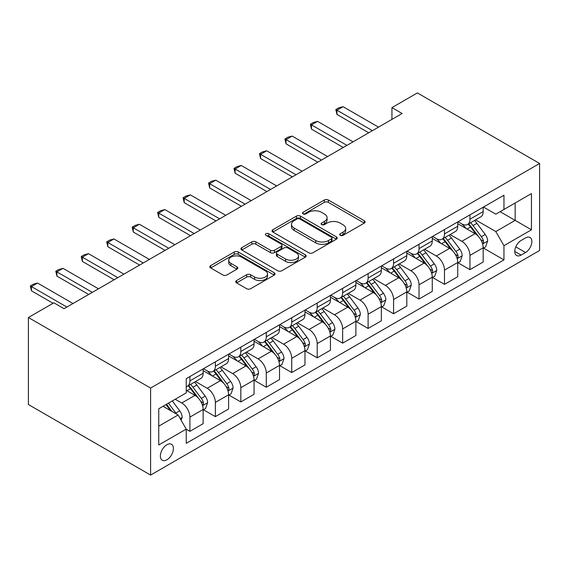 <?xml version="1.0" encoding="UTF-8"?>
<svg xmlns="http://www.w3.org/2000/svg" width="568" height="568" viewBox="0 0 568 568"><rect width="100%" height="100%" fill="white"/><g stroke="black" fill="none" stroke-linecap="round" stroke-linejoin="round"><path stroke-width="0.85" d="M340.267 235.351A1.981 1.143 0 0 0 343.065 235.351L364.308 223.089A2.826 1.633 0 0 0 365.139 221.939A2.826 1.633 0 0 0 364.308 220.782L328.325 200.007A2.826 1.633 0 0 0 324.328 200.007L303.085 212.269A1.981 1.143 0 0 0 302.503 213.078A1.981 1.143 0 0 0 303.085 213.887A1.981 1.143 0 0 0 305.882 213.887L308.63 212.297A9.045 5.226 0 0 1 321.424 212.297L324.427 214.029A9.045 5.226 0 0 1 327.076 217.721A9.045 5.226 0 0 1 324.427 221.413L321.68 223.004A1.981 1.143 0 0 0 321.097 223.813A1.981 1.143 0 0 0 321.68 224.623A1.981 1.143 0 0 0 324.477 224.623L327.225 223.032A9.045 5.226 0 0 1 340.019 223.032L343.015 224.765A9.045 5.226 0 0 1 345.671 228.457A9.045 5.226 0 0 1 343.015 232.149L340.267 233.739A1.981 1.143 0 0 0 339.692 234.549A1.981 1.143 0 0 0 340.267 235.351L340.267 233.739M166.893 459.789A9.216 5.318 120 0 0 172.913 451.666A9.216 5.318 120 0 0 171.5 444.282A9.216 5.318 120 0 0 166.893 444.737A9.216 5.318 120 0 0 160.872 452.859A9.216 5.318 120 0 0 162.285 460.243A9.216 5.318 120 0 0 166.893 459.789M236.565 280.571A2.826 1.633 0 0 0 235.734 281.721A2.826 1.633 0 0 0 236.565 282.878L246.661 288.707A2.826 1.633 0 0 0 250.658 288.707L274.252 275.082A2.826 1.633 0 0 0 275.075 273.932A2.826 1.633 0 0 0 274.252 272.775L238.262 252A2.826 1.633 0 0 0 234.264 252L210.678 265.618A2.826 1.633 0 0 0 209.848 266.775A2.826 1.633 0 0 0 210.678 267.933L222.869 274.969A2.826 1.633 0 0 0 226.866 274.969L236.962 269.14A2.826 1.633 0 0 0 237.793 267.989A2.826 1.633 0 0 0 236.962 266.832L230.92 263.339A7.561 4.367 0 0 1 228.705 260.258A7.561 4.367 0 0 1 233.37 256.218A7.561 4.367 0 0 1 241.613 257.169L265.306 270.844A7.561 4.367 0 0 1 267.514 273.932A7.561 4.367 0 0 1 262.849 277.965A7.561 4.367 0 0 1 254.606 277.021L250.658 274.742A2.826 1.633 0 0 0 246.661 274.742L236.565 280.571L236.565 282.878M539.6 163.477L417.402 92.925L391.941 107.622L402.123 113.501L64.042 308.694L53.861 302.815L28.4 317.512L150.598 388.065L539.6 163.477L539.6 250.488L150.598 475.075L150.598 388.065M308.836 252.81A2.826 1.633 0 0 0 312.833 252.81L336.419 239.192A2.826 1.633 0 0 0 337.25 238.035A2.826 1.633 0 0 0 336.419 236.884L300.436 216.11A2.826 1.633 0 0 0 296.439 216.11L272.846 229.728A2.826 1.633 0 0 0 272.022 230.878A2.826 1.633 0 0 0 272.846 232.035L308.836 252.81M266.74 235.784A1.981 1.143 0 0 1 268.749 236.061L268.749 233.711L305.335 254.833A2.826 1.633 0 0 1 306.159 255.983A2.826 1.633 0 0 1 305.335 257.141L281.742 270.759A2.826 1.633 0 0 1 277.745 270.759L241.762 249.984L241.762 247.676A2.826 1.633 0 0 0 240.931 248.827A2.826 1.633 0 0 0 241.762 249.984M241.762 247.676L251.858 241.847A2.826 1.633 0 0 1 255.856 241.847L270.453 250.268A2.826 1.633 0 0 0 274.45 250.268L281.146 246.405A2.826 1.633 0 0 0 281.976 245.248A2.826 1.633 0 0 0 281.146 244.098L265.952 235.322A1.981 1.143 0 0 1 265.37 234.513A1.981 1.143 0 0 1 266.591 233.462A1.981 1.143 0 0 1 268.749 233.711M525.549 237.907L521.069 240.491A8.932 5.155 120 0 0 515.233 248.365A8.932 5.155 120 0 0 516.603 255.515A8.932 5.155 120 0 0 521.069 255.075L525.549 252.49A8.932 5.155 120 0 0 531.378 244.616A8.932 5.155 120 0 0 530.015 237.467A8.932 5.155 120 0 0 525.549 237.907M483.489 207.043L495.814 214.157L503.958 209.45L503.958 195.222L186.24 378.657L186.24 392.886L158.749 408.754L158.749 444.971L186.24 429.103L186.24 443.331L503.958 259.895L503.958 245.667L495.814 231.559L475.558 219.866M503.958 209.45L531.456 193.574L531.456 229.791L503.958 245.667M28.4 317.512L28.4 404.522L150.598 475.075M391.941 107.622L391.941 119.379M500.089 211.686L515.162 220.384L515.162 202.982L531.456 193.574M495.814 231.559L515.162 220.384L531.456 229.791M158.749 426.163L178.096 414.988L163.023 406.29M186.24 429.216L189.904 431.332L189.904 417.104A11.523 6.653 -120 0 0 181.76 402.996L175.242 399.233M189.904 431.332L203.145 423.692L203.145 409.464A11.523 6.653 -120 0 0 195.001 395.356L186.24 390.294M203.451 409.755L215.364 416.635L215.364 402.407A11.523 6.653 -120 0 0 207.221 388.299L195.52 381.547M215.364 416.635L228.606 408.995L228.606 394.767A11.523 6.653 -120 0 0 220.455 380.652L203.145 370.663M228.911 395.058L240.825 401.938L240.825 387.71A11.523 6.653 -120 0 0 232.674 373.602L220.98 366.85M240.825 401.938L254.059 394.298L254.059 380.07A11.523 6.653 -120 0 0 245.916 365.955L228.606 355.966M254.365 380.361L266.278 387.241L266.278 373.013A11.523 6.653 -120 0 0 258.135 358.905L246.441 352.146M266.278 387.241L279.52 379.594L279.52 365.366A11.523 6.653 -120 0 0 271.376 351.258L254.059 341.261M279.825 365.664L291.739 372.544L291.739 358.316A11.523 6.653 -120 0 0 283.595 344.201L271.894 337.449M291.739 372.544L304.981 364.897L304.981 350.669A11.523 6.653 -120 0 0 296.83 336.561L279.52 326.564M305.286 350.967L317.2 357.847L317.2 343.619A11.523 6.653 -120 0 0 309.049 329.504L297.355 322.752M317.2 357.847L330.434 350.2L330.434 335.972A11.523 6.653 -120 0 0 322.29 321.864L304.981 311.868M330.739 336.27L342.653 343.143L342.653 328.915A11.523 6.653 -120 0 0 334.509 314.807L322.809 308.055M342.653 343.143L355.895 335.503L355.895 321.275A11.523 6.653 -120 0 0 347.744 307.167L330.434 297.171M356.2 321.566L368.114 328.446L368.114 314.218A11.523 6.653 -120 0 0 359.97 300.11L348.269 293.358M368.114 328.446L381.355 320.806L381.355 306.578A11.523 6.653 -120 0 0 373.204 292.463L355.895 282.474M381.66 306.869L393.574 313.749L393.574 299.521A11.523 6.653 -120 0 0 385.423 285.413L373.73 278.661M393.574 313.749L406.809 306.109L406.809 291.881A11.523 6.653 -120 0 0 398.665 277.766L381.355 267.776M407.114 292.172L419.028 299.052L419.028 284.824A11.523 6.653 -120 0 0 410.884 270.716L399.183 263.957M419.028 299.052L432.269 291.405L432.269 277.177A11.523 6.653 -120 0 0 424.118 263.069L406.809 253.072M432.575 277.475L444.488 284.355L444.488 270.127A11.523 6.653 -120 0 0 436.345 256.012L424.644 249.26M444.488 284.355L457.73 276.708L457.73 262.48A11.523 6.653 -120 0 0 449.579 248.372L432.269 238.375M458.035 262.778L469.949 269.658L469.949 255.43A11.523 6.653 -120 0 0 461.798 241.315L450.105 234.563M469.949 269.658L483.183 262.011L483.183 247.783A11.523 6.653 -120 0 0 475.04 233.675L457.73 223.678M458.035 221.74L461.798 223.913A11.523 6.653 -120 0 0 467.563 224.488A11.523 6.653 -120 0 0 469.949 219.212L469.949 214.86M432.575 236.437L436.345 238.61A11.523 6.653 -120 0 0 442.103 239.185A11.523 6.653 -120 0 0 444.488 233.909L444.488 229.557M407.114 251.134L410.884 253.307A11.523 6.653 -120 0 0 416.642 253.882A11.523 6.653 -120 0 0 419.028 248.606L419.028 244.254M381.66 265.831L385.423 268.011A11.523 6.653 -120 0 0 391.189 268.579A11.523 6.653 -120 0 0 393.574 263.303L393.574 258.951M356.2 280.528L359.97 282.708A11.523 6.653 -120 0 0 365.728 283.276A11.523 6.653 -120 0 0 368.114 278L368.114 273.655M330.739 295.232L334.509 297.405A11.523 6.653 -120 0 0 340.267 297.973A11.523 6.653 -120 0 0 342.653 292.697L342.653 288.352M305.286 309.929L309.049 312.102A11.523 6.653 -120 0 0 314.814 312.67A11.523 6.653 -120 0 0 317.2 307.402L317.2 303.049M279.825 324.626L283.595 326.799A11.523 6.653 -120 0 0 289.353 327.374A11.523 6.653 -120 0 0 291.739 322.099L291.739 317.746M254.365 339.323L258.135 341.496A11.523 6.653 -120 0 0 263.893 342.071A11.523 6.653 -120 0 0 266.278 336.796L266.278 332.443M228.911 354.02L232.674 356.2A11.523 6.653 -120 0 0 238.439 356.768A11.523 6.653 -120 0 0 240.825 351.493L240.825 347.14M203.451 368.717L207.221 370.897A11.523 6.653 -120 0 0 212.979 371.465A11.523 6.653 -120 0 0 215.364 366.19L215.364 361.844M483.489 248.081L503.958 259.895M467.563 224.488L480.798 216.841A11.523 6.653 -120 0 0 483.183 211.566L483.183 207.214M442.103 239.185L455.337 231.538A11.523 6.653 -120 0 0 457.73 226.263L457.73 221.918M416.642 253.882L429.884 246.235A11.523 6.653 -120 0 0 432.269 240.967L432.269 236.615M391.189 268.579L404.423 260.939A11.523 6.653 -120 0 0 406.809 255.664L406.809 251.312M365.728 283.276L378.962 275.636A11.523 6.653 -120 0 0 381.355 270.361L381.355 266.009M340.267 297.973L353.509 290.333A11.523 6.653 -120 0 0 355.895 285.058L355.895 280.706M314.814 312.67L328.048 305.03A11.523 6.653 -120 0 0 330.434 299.755L330.434 295.403M289.353 327.374L302.595 319.727A11.523 6.653 -120 0 0 304.981 314.452L304.981 310.107M263.893 342.071L277.134 334.424A11.523 6.653 -120 0 0 279.52 329.149L279.52 324.804M238.439 356.768L251.674 349.121A11.523 6.653 -120 0 0 254.059 343.853L254.059 339.501M212.979 371.465L226.22 363.825A11.523 6.653 -120 0 0 228.606 358.55L228.606 354.198M186.24 386.63A11.523 6.653 -120 0 0 187.518 386.162L200.76 378.522A11.523 6.653 -120 0 0 203.145 373.247L203.145 368.895M187.518 386.162A11.523 6.653 -120 0 0 189.904 380.887L189.904 376.541M178.096 414.988L186.24 429.103M341.063 235.635L343.015 234.499A9.045 5.226 0 0 0 345.671 230.807L345.671 228.457M327.076 217.721L327.076 220.072A9.045 5.226 0 0 1 324.427 223.771L322.468 224.9M364.273 223.11L328.325 202.357A2.826 1.633 0 0 0 324.328 202.357L303.873 214.164M336.384 239.213L300.436 218.46A2.826 1.633 0 0 0 296.439 218.46L272.889 232.056M331.421 238.844A1.981 1.143 0 0 0 332.003 238.035A1.981 1.143 0 0 0 331.421 237.232L299.84 218.992A1.981 1.143 0 0 0 297.036 218.992L294.139 220.668A9.045 5.226 0 0 0 291.49 224.36A9.045 5.226 0 0 0 294.139 228.052L315.73 240.52A9.045 5.226 0 0 0 328.524 240.52L331.421 238.844L331.421 241.194A1.981 1.143 0 0 0 332.003 240.392L332.003 238.035M291.49 224.36L291.49 226.71A9.045 5.226 0 0 0 294.139 230.402L294.139 228.052M331.421 241.194L328.524 242.87A9.045 5.226 0 0 1 315.73 242.87L294.139 230.402M241.798 250.005L251.858 244.197L251.858 241.847M281.976 245.248L281.976 247.605A2.826 1.633 0 0 1 281.146 248.756L274.45 252.625A2.826 1.633 0 0 1 270.453 252.625L255.856 244.197A2.826 1.633 0 0 0 251.858 244.197M268.749 236.061L305.3 257.162M285.59 259.015A7.561 4.367 0 0 0 293.834 259.959A7.561 4.367 0 0 0 298.505 255.927A7.561 4.367 0 0 0 296.29 252.838L287.94 248.017A2.826 1.633 0 0 0 283.943 248.017L277.248 251.887A2.826 1.633 0 0 0 276.417 253.044A2.826 1.633 0 0 0 277.248 254.194L285.59 259.015L285.59 261.365A7.561 4.367 0 0 0 293.834 262.309A7.561 4.367 0 0 0 298.505 258.277L298.505 255.927M276.417 253.044L276.417 255.394A2.826 1.633 0 0 0 277.248 256.544L277.248 254.194M285.59 261.365L277.248 256.544M267.514 273.932L267.514 276.282A7.561 4.367 0 0 1 262.849 280.315A7.561 4.367 0 0 1 254.606 279.371L250.658 277.092A2.826 1.633 0 0 0 246.661 277.092L236.6 282.899M228.705 260.258L228.705 262.608A7.561 4.367 0 0 0 230.92 265.696L230.92 263.339M236.927 269.161L230.92 265.696M274.209 275.111L238.262 254.357A2.826 1.633 0 0 0 234.264 254.357L210.714 267.954M483.183 248.251L485.626 246.846L487.663 240.967A7.632 4.409 -120 0 0 485.228 234.463L476.907 223.359A22.031 12.723 -120 0 0 474.5 220.476M466.229 228.584A22.031 12.723 -120 0 0 461.713 223.863M482.488 243.58L483.375 242.621L483.545 241.286A7.632 4.409 -120 0 0 481.359 236.7L473.037 225.588A22.031 12.723 -120 0 0 470.631 222.713M468.586 223.891A18.29 10.558 60 0 1 471.582 227.306L478.625 236.707M468.188 224.119A22.031 12.723 60 0 1 470.595 227.001L476.126 234.385M372.388 130.668L336.952 110.206L336.952 114.445L335.83 109.56L338.89 107.799L343.065 106.685L378.501 127.14M368.724 132.784L336.952 114.445M343.065 106.685L336.952 110.206L335.83 109.56M457.73 262.956L460.172 261.543L462.203 255.664A7.632 4.409 -120 0 0 459.768 249.16L451.446 238.056A22.031 12.723 -120 0 0 449.047 235.173M440.768 243.281A22.031 12.723 -120 0 0 436.26 238.56M457.034 258.277L457.922 257.318L458.085 255.99A7.632 4.409 -120 0 0 455.898 251.397L447.577 240.285A22.031 12.723 -120 0 0 445.177 237.41M443.125 238.595A18.29 10.558 60 0 1 446.128 242.004L453.172 251.404M442.728 238.823A22.031 12.723 60 0 1 445.135 241.698L450.665 249.082M432.269 277.653L434.712 276.24L436.749 270.361A7.632 4.409 -120 0 0 434.314 263.857L425.993 252.753A22.031 12.723 -120 0 0 423.586 249.87M415.307 257.986A22.031 12.723 -120 0 0 410.799 253.264M431.573 272.974L432.461 272.015L432.624 270.688A7.632 4.409 -120 0 0 430.445 266.094L422.123 254.989A22.031 12.723 -120 0 0 419.716 252.107M417.665 253.292A18.29 10.558 60 0 1 420.668 256.7L427.711 266.101M417.274 253.52A22.031 12.723 60 0 1 419.674 256.395L425.212 263.779M406.809 292.35L409.251 290.937L411.289 285.058A7.632 4.409 -120 0 0 408.853 278.561L400.532 267.45A22.031 12.723 -120 0 0 398.125 264.567M389.854 272.683A22.031 12.723 -120 0 0 385.338 267.961M406.113 287.671L407 286.712L407.171 285.385A7.632 4.409 -120 0 0 404.984 280.791L396.663 269.686A22.031 12.723 -120 0 0 394.256 266.804M392.211 267.989A18.29 10.558 60 0 1 395.207 271.405L402.25 280.805M391.813 268.217A22.031 12.723 60 0 1 394.22 271.092L399.751 278.483M346.934 145.365L311.498 124.91L311.498 129.142L310.376 124.257L313.429 122.496L317.604 121.382L353.04 141.837M343.264 147.481L311.498 129.142M317.604 121.382L311.498 124.91L310.376 124.257M321.474 160.062L286.038 139.607L286.038 143.839L284.916 138.961L287.969 137.193L292.144 136.079L327.587 156.534M317.81 162.178L286.038 143.839M292.144 136.079L286.038 139.607L284.916 138.961M296.013 174.759L260.577 154.304L260.577 158.536L259.455 153.658L262.515 151.89L266.69 150.776L302.126 171.238M292.35 176.882L260.577 158.536M266.69 150.776L260.577 154.304L259.455 153.658M381.355 307.047L383.798 305.634L385.828 299.755A7.632 4.409 -120 0 0 383.393 293.258L375.072 282.147A22.031 12.723 -120 0 0 372.672 279.271M364.393 287.38A22.031 12.723 -120 0 0 359.885 282.658M380.659 302.375L381.547 301.416L381.71 300.081A7.632 4.409 -120 0 0 379.523 295.488L371.202 284.383A22.031 12.723 -120 0 0 368.802 281.501M366.75 282.686A18.29 10.558 60 0 1 369.754 286.102L376.797 295.502M366.36 282.914A22.031 12.723 60 0 1 368.76 285.796L374.291 293.18M270.56 189.464L235.124 169.001L235.124 173.233L234.002 168.355L237.055 166.587L241.23 165.473L276.666 185.935M266.889 191.579L235.124 173.233M241.23 165.473L235.124 169.001L234.002 168.355M355.895 321.744L358.337 320.331L360.375 314.452A7.632 4.409 -120 0 0 357.939 307.955L349.618 296.844A22.031 12.723 -120 0 0 347.211 293.968M338.933 302.077A22.031 12.723 -120 0 0 334.424 297.355M355.199 317.072L356.086 316.113L356.25 314.779A7.632 4.409 -120 0 0 354.07 310.192L345.749 299.08A22.031 12.723 -120 0 0 343.342 296.198M341.29 297.384A18.29 10.558 60 0 1 344.293 300.799L351.336 310.199M340.899 297.611A22.031 12.723 60 0 1 343.299 300.493L348.837 307.877M330.434 336.441L332.876 335.035L334.914 329.149A7.632 4.409 -120 0 0 332.479 322.652L324.158 311.541A22.031 12.723 -120 0 0 321.751 308.665M313.479 316.774A22.031 12.723 -120 0 0 308.964 312.052M329.738 331.769L330.626 330.81L330.796 329.476A7.632 4.409 -120 0 0 328.609 324.889L320.288 313.777A22.031 12.723 -120 0 0 317.881 310.902M315.836 312.08A18.29 10.558 60 0 1 318.833 315.496L325.876 324.896M315.439 312.308A22.031 12.723 60 0 1 317.846 315.19L323.377 322.574M304.981 351.145L307.423 349.732L309.461 343.853A7.632 4.409 -120 0 0 307.018 337.349L298.697 326.245A22.031 12.723 -120 0 0 296.297 323.362M288.019 331.471A22.031 12.723 -120 0 0 283.51 326.749M304.285 346.466L305.172 345.507L305.335 344.18A7.632 4.409 -120 0 0 303.149 339.586L294.827 328.474A22.031 12.723 -120 0 0 292.428 325.599M290.376 326.785A18.29 10.558 60 0 1 293.379 330.193L300.422 339.593M289.985 327.012A22.031 12.723 60 0 1 292.385 329.887L297.916 337.271M279.52 365.842L281.962 364.429L284 358.55A7.632 4.409 -120 0 0 281.565 352.046L273.243 340.942A22.031 12.723 -120 0 0 270.837 338.059M262.558 346.175A22.031 12.723 -120 0 0 258.049 341.453M278.824 361.163L279.712 360.204L279.882 358.877A7.632 4.409 -120 0 0 277.695 354.283L269.374 343.171A22.031 12.723 -120 0 0 266.967 340.296M264.915 341.482A18.29 10.558 60 0 1 267.918 344.89L274.962 354.29M264.525 341.709A22.031 12.723 60 0 1 266.932 344.584L272.462 351.968M254.059 380.539L256.502 379.126L258.539 373.247A7.632 4.409 -120 0 0 256.104 366.75L247.783 355.639A22.031 12.723 -120 0 0 245.376 352.756M237.104 360.872A22.031 12.723 -120 0 0 232.589 356.15M253.364 375.86L254.251 374.901L254.421 373.574A7.632 4.409 -120 0 0 252.235 368.98L243.913 357.875A22.031 12.723 -120 0 0 241.506 354.993M239.462 356.179A18.29 10.558 60 0 1 242.465 359.594L249.501 368.994M239.064 356.406A22.031 12.723 60 0 1 241.471 359.281L247.002 366.672M245.099 204.16L209.663 183.698L209.663 187.93L208.541 183.052L211.594 181.291L215.769 180.17L251.212 200.632M241.435 206.276L209.663 187.93M215.769 180.17L209.663 183.698L208.541 183.052M219.638 218.857L184.202 198.395L184.202 202.634L183.081 197.749L186.141 195.988L190.315 194.867L225.752 215.329M215.975 220.973L184.202 202.634M190.315 194.867L184.202 198.395L183.081 197.749M194.185 233.554L158.749 213.092L158.749 217.331L157.627 212.446L160.68 210.685L164.855 209.571L200.291 230.026M190.514 235.67L158.749 217.331M164.855 209.571L158.749 213.092L157.627 212.446M168.724 248.251L133.288 227.796L133.288 232.028L132.166 227.15L135.219 225.382L139.394 224.268L174.837 244.723M165.061 250.367L133.288 232.028M139.394 224.268L133.288 227.796L132.166 227.15M143.264 262.949L107.828 242.493L107.828 246.725L106.706 241.847L109.766 240.079L113.941 238.965L149.377 259.427M139.6 265.071L107.828 246.725M113.941 238.965L107.828 242.493L106.706 241.847M228.606 395.236L231.048 393.823L233.086 387.944A7.632 4.409 -120 0 0 230.651 381.447L222.322 370.336A22.031 12.723 -120 0 0 219.922 367.46M211.644 375.569A22.031 12.723 -120 0 0 207.135 370.847M227.91 390.564L228.797 389.605L228.961 388.271A7.632 4.409 -120 0 0 226.774 383.677L218.453 372.572A22.031 12.723 -120 0 0 216.053 369.69M214.001 370.876A18.29 10.558 60 0 1 217.004 374.291L224.048 383.691M213.611 371.103A22.031 12.723 60 0 1 216.01 373.985L221.541 381.369M117.81 277.653L82.374 257.19L82.374 261.422L81.252 256.544L84.305 254.776L88.48 253.662L123.916 274.124M114.14 279.768L82.374 261.422M88.48 253.662L82.374 257.19L81.252 256.544M203.145 409.933L205.588 408.52L207.625 402.641A7.632 4.409 -120 0 0 205.19 396.144L196.869 385.033A22.031 12.723 -120 0 0 194.462 382.157M202.449 405.261L203.337 404.302L203.507 402.968A7.632 4.409 -120 0 0 201.321 398.381L192.999 387.269A22.031 12.723 -120 0 0 190.592 384.387M188.541 385.573A18.29 10.558 60 0 1 191.544 388.988L198.587 398.388M188.15 385.8A22.031 12.723 60 0 1 190.557 388.682L196.088 396.066M92.35 292.35L56.914 271.887L56.914 276.119L55.792 271.241L58.845 269.481L63.02 268.359L98.463 288.821M88.686 294.465L56.914 276.119M63.02 268.359L56.914 271.887L55.792 271.241M181.149 420.285L182.165 417.338A7.632 4.409 -120 0 0 179.729 410.841L172.303 400.93M176.556 414.1A7.632 4.409 -120 0 0 175.86 413.078L168.433 403.166M166.523 404.267L171.863 411.388M165.991 404.572L170.514 410.614M66.889 307.047L31.453 286.584L31.453 290.816L30.338 285.938L33.391 284.178L37.566 283.056L73.002 303.518M53.044 303.284L31.453 290.816M37.566 283.056L31.453 286.584L30.338 285.938M181.76 402.996L195.001 395.356M207.221 388.299L220.455 380.652M232.674 373.602L245.916 365.955M258.135 358.905L271.376 351.258M283.595 344.201L296.83 336.561M309.049 329.504L322.29 321.864M334.509 314.807L347.744 307.167M359.97 300.11L373.204 292.463M385.423 285.413L398.665 277.766M410.884 270.716L424.118 263.069M436.345 256.012L449.579 248.372M461.798 241.315L475.04 233.675M469.949 219.212L483.183 211.566M469.949 255.43L483.183 247.783M444.488 270.127L457.73 262.48M444.488 233.909L457.73 226.263M419.028 284.824L432.269 277.177M419.028 248.606L432.269 240.967M393.574 299.521L406.809 291.881M393.574 263.303L406.809 255.664M368.114 314.218L381.355 306.578M368.114 278L381.355 270.361M342.653 328.915L355.895 321.275M342.653 292.697L355.895 285.058M317.2 343.619L330.434 335.972M317.2 307.402L330.434 299.755M291.739 358.316L304.981 350.669M291.739 322.099L304.981 314.452M266.278 373.013L279.52 365.366M266.278 336.796L279.52 329.149M240.825 387.71L254.059 380.07M240.825 351.493L254.059 343.853M215.364 402.407L228.606 394.767M215.364 366.19L228.606 358.55M189.904 417.104L203.145 409.464M189.904 380.887L203.145 373.247M515.779 246.846L525.549 252.49M514.75 251.432L521.069 255.075M343.015 234.499L343.015 232.149M321.68 224.623L321.68 223.004M324.427 223.771L324.427 221.413M303.085 213.887L303.085 212.269M324.328 202.357L324.328 200.007M328.325 202.357L328.325 200.007M364.308 223.089L364.308 220.782M272.846 232.035L272.846 229.728M296.439 218.46L296.439 216.11M300.436 218.46L300.436 216.11M336.419 239.192L336.419 236.884M315.73 242.87L315.73 240.52M328.524 242.87L328.524 240.52M255.856 244.197L255.856 241.847M270.453 252.625L270.453 250.268M274.45 252.625L274.45 250.268M281.146 248.756L281.146 246.405M305.335 257.141L305.335 254.833M246.661 277.092L246.661 274.742M250.658 277.092L250.658 274.742M254.606 279.371L254.606 277.021M236.962 269.14L236.962 266.832M210.678 267.933L210.678 265.618M234.264 254.357L234.264 252M238.262 254.357L238.262 252M274.252 275.082L274.252 272.775M482.615 243.999L487.614 241.109M473.037 225.588L476.907 223.359M467.038 229.053L470.595 227.001M481.359 236.7L485.228 234.463M480.755 239.682L483.545 241.286M457.155 258.696L462.153 255.806M447.577 240.285L451.446 238.056M441.577 243.75L445.135 241.698M455.898 251.397L459.768 249.16M455.295 254.379L458.085 255.99M431.701 273.393L436.7 270.51M422.123 254.989L425.993 252.753M416.124 258.447L419.674 256.395M430.445 266.094L434.314 263.857M429.841 269.076L432.624 270.688M406.241 288.09L411.239 285.207M396.663 269.686L400.532 267.45M390.663 273.151L394.22 271.092M404.984 280.791L408.853 278.561M404.38 283.773L407.171 285.385M380.78 302.794L385.779 299.904M371.202 284.383L375.072 282.147M365.203 287.848L368.76 285.796M379.523 295.488L383.393 293.258M378.92 298.47L381.71 300.081M355.327 317.491L360.325 314.601M345.749 299.08L349.618 296.844M339.749 302.545L343.299 300.493M354.07 310.192L357.939 307.955M353.466 313.167L356.25 314.779M329.866 332.188L334.864 329.298M320.288 313.777L324.158 311.541M314.289 317.242L317.846 315.19M328.609 324.889L332.479 322.652M328.006 327.871L330.796 329.476M304.405 346.885L309.404 343.995M294.827 328.474L298.697 326.245M288.828 331.939L292.385 329.887M303.149 339.586L307.018 337.349M302.545 342.568L305.335 344.18M278.952 361.582L283.95 358.699M269.374 343.171L273.243 340.942M263.374 346.636L266.932 344.584M277.695 354.283L281.565 352.046M277.092 357.265L279.882 358.877M253.491 376.279L258.49 373.396M243.913 357.875L247.783 355.639M237.914 361.34L241.471 359.281M252.235 368.98L256.104 366.75M251.631 371.962L254.421 373.574M228.031 390.976L233.036 388.093M218.453 372.572L222.322 370.336M212.453 376.037L216.01 373.985M226.774 383.677L230.651 381.447M226.171 386.659L228.961 388.271M202.577 405.68L207.576 402.79M192.999 387.269L196.869 385.033M187 390.734L190.557 388.682M201.321 398.381L205.19 396.144M200.717 401.356L203.507 402.968M180.184 418.609L182.115 417.487M175.86 413.078L179.729 410.841"/></g></svg>
